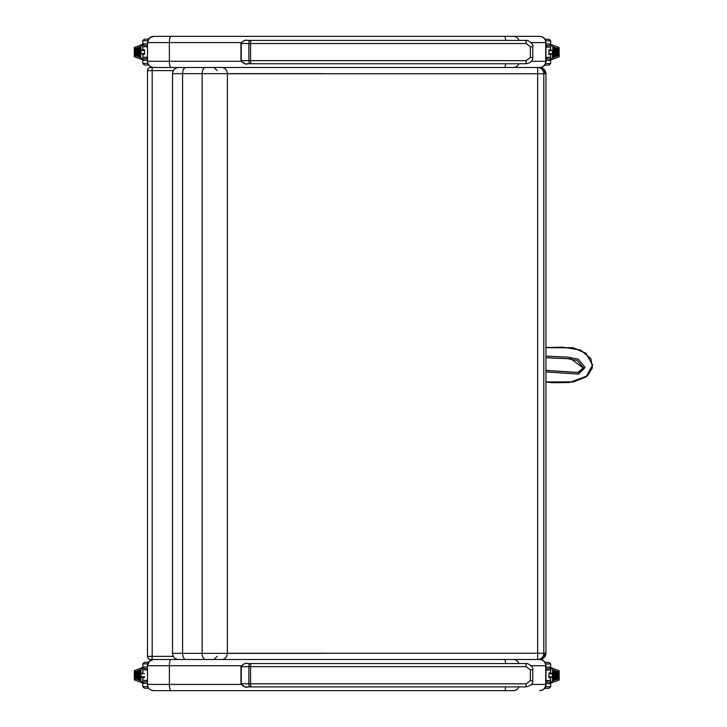 <?xml version="1.0" encoding="UTF-8"?>
<svg xmlns="http://www.w3.org/2000/svg" width="727" height="727" viewBox="0 0 727 727"><rect width="100%" height="100%" fill="white"/><g stroke="black" fill="none" stroke-linecap="round" stroke-linejoin="round"><path stroke-width="1.09" d="M153.733 690.65C149.953 690.277 147.881 688.196 147.499 684.416L147.517 665.278L149.689 660.988L153.733 659.489A6.234 6.234 0 0 0 147.499 665.723L147.499 684.416A6.234 6.234 0 0 0 153.733 690.65L504.547 690.65L153.733 690.65M539.57 659.489A6.234 6.143 90 0 1 545.704 665.723L545.704 684.416A6.234 6.143 90 0 1 539.57 690.65L539.725 690.65A6.234 6.234 0 0 0 545.959 684.416L531.346 684.416M150.616 67.511L152.179 67.511L150.616 67.511A3.117 3.117 0 0 0 147.499 70.619L147.499 656.381A3.117 3.117 0 0 0 150.616 659.489L200.116 659.489M538.543 659.489A6.243 6.243 -89.5 0 1 538.244 659.489L539.725 659.489A6.234 6.234 0 0 1 545.959 665.723L545.959 684.416M540.361 659.462L537.653 659.489A6.234 6.143 -90 0 0 543.805 653.264L537.653 653.264L537.653 659.489L188.248 659.489M505.61 686.915A6.234 1.154 90 0 1 504.547 690.65L513.271 690.65A6.234 6.143 90 0 0 518.896 686.915M153.733 67.511C149.953 67.129 147.881 65.057 147.499 61.277L147.517 42.139L149.689 37.84L153.733 36.35A6.234 6.234 0 0 0 147.499 42.584L147.499 61.277A6.234 6.234 0 0 0 153.733 67.511L323.052 67.511M539.57 36.35L153.733 36.35L539.57 36.35A6.234 6.143 90 0 1 545.704 42.584L545.704 61.277A6.234 6.143 90 0 1 539.57 67.511L513.271 67.511L539.725 67.511L537.653 67.511L537.653 73.736L543.805 73.736A6.234 6.143 -90 0 0 537.653 67.511L214.038 67.511L217.155 70.619M317.008 67.511L261.938 67.511M261.702 67.511L188.248 67.511M539.725 36.35A6.234 6.234 0 0 1 545.959 42.584L545.959 61.277A6.234 6.234 0 0 1 539.725 67.511L537.653 67.511M505.61 63.767A6.234 1.154 90 0 1 504.547 67.511L513.271 67.511A6.234 6.143 90 0 0 518.896 63.767M319.916 659.489L205.332 659.489C203.406 659.116 202.342 657.072 202.142 653.346L325.187 653.346M205.332 659.489L222.089 659.489C225.27 659.116 227.024 657.072 227.36 653.346L227.36 73.654L172.517 73.654C172.899 69.937 174.953 67.884 178.66 67.511L185.767 67.511C183.84 67.884 182.777 69.928 182.577 73.654L182.577 653.346L202.142 653.346L202.142 73.654C202.342 69.928 203.406 67.884 205.332 67.511L319.916 67.511M172.517 73.654L172.517 653.346L182.577 653.346C182.777 657.072 183.84 659.116 185.767 659.489M325.187 73.654L227.36 73.654C227.024 69.928 225.27 67.884 222.089 67.511M240.864 67.511L178.66 67.511M147.499 70.619L152.179 70.619L152.179 67.511L212.475 67.511M213.974 67.511L205.332 67.511M519.014 663.542A6.234 6.143 90 0 0 513.271 659.489L504.547 659.489A6.234 1.154 90 0 1 505.628 663.542M514.452 686.915L247.398 686.915C245.054 687.524 243.009 686.488 241.264 683.798L240.955 683.798C244.654 687.006 246.78 688.042 247.334 686.915L525.503 686.915A3.117 0.663 -90 0 0 526.166 683.798L248.888 683.798A3.117 1.045 90 0 0 249.934 686.915M249.934 663.542A3.117 1.045 90 0 0 248.888 666.659L526.166 666.659A3.117 0.663 90 0 0 525.503 663.542L247.38 663.542C245.744 662.715 243.609 663.751 240.955 666.659L240.955 683.798M506.092 663.542L514.452 663.542M526.166 666.659L530.346 669.776L530.346 680.681L526.166 683.798M240.955 666.659L248.888 666.659L248.888 683.798L241.264 683.798L241.264 666.659C243.009 663.969 245.054 662.924 247.398 663.542M514.452 63.767L247.398 63.767C245.054 64.385 243.009 63.349 241.264 60.65L240.955 60.65C244.654 63.867 246.78 64.903 247.334 63.767L525.503 63.767A3.117 0.663 -90 0 0 526.166 60.65L248.888 60.65A3.117 1.045 90 0 0 249.934 63.767M249.934 40.403A3.117 1.045 90 0 0 248.888 43.52L526.166 43.52A3.117 0.663 90 0 0 525.503 40.403L247.38 40.403C245.744 39.567 243.609 40.612 240.955 43.52L240.955 60.65M506.092 40.403L514.452 40.403M526.166 43.52L530.346 46.628L530.346 57.533L526.166 60.65M240.955 43.52L248.888 43.52L248.888 60.65L241.264 60.65L241.264 43.52C243.009 40.821 245.054 39.785 247.398 40.403M545.959 382.084L573.339 381.957L586.098 376.904L592.687 365.054L585.962 353.249L573.385 347.742L545.959 347.506L562.862 347.206L580.546 350.06L590.86 358.565L592.414 367.826L587.461 375.823L569.45 382.511L553.238 382.765L545.959 382.093M545.959 357.666L567.16 358.611L577.156 360.465L583.399 367.717L578.465 372.615L545.959 370.425M545.959 370.352L577.711 372.469L583.208 368.071L570.886 358.82L545.959 357.748M544.614 65.139L549.121 65.139L550.675 63.585L545.514 63.585M545.959 60.468L550.675 60.468L549.121 58.905L545.959 58.905M550.675 63.585L550.603 59.987M552.484 50.599L552.484 57.551L552.484 50.599L548.949 49.872M552.484 53.816L550.612 54.543M550.693 59.987L559.145 56.833L558.036 55.779L552.575 57.796L550.693 59.987L550.575 54.543M550.575 49.872L550.693 44.429L559.118 47.537L558.036 48.636L558.036 55.779M550.693 44.429L552.575 46.619L558.036 48.636M554.974 56.906L554.974 47.509L554.719 56.733M557.218 56.079L557.218 48.336L556.964 55.906M556.1 56.497L556.1 47.927L555.837 56.315M553.856 57.324L553.856 47.101L553.601 57.142M545.959 47.064L550.548 47.064L545.959 46.755M545.959 57.66L550.548 57.351L545.959 57.351M550.448 54.543L548.958 54.543M548.958 49.872L550.548 49.809L548.949 49.854M548.949 54.561L550.484 54.543M545.959 45.51L549.121 45.51L550.603 44.429M545.704 40.839L550.675 40.839L549.121 39.276L545.014 39.276M550.675 40.839L550.675 43.956L545.959 43.956M544.459 65.33L545.941 65.012M545.941 39.403L544.886 39.094M148.526 39.158L144.346 39.158L142.783 40.712L147.79 40.712M147.499 43.829L142.783 43.829L144.346 45.383L147.499 45.383M142.783 40.712L142.855 44.311M140.983 53.698L140.983 46.737L140.983 53.698L144.509 54.425L142.846 54.425M143.019 49.745L144.509 49.745L140.983 50.472M142.774 44.302L134.313 47.455L135.422 48.509L140.884 46.501L142.774 44.302L142.883 49.745L142.41 49.745M142.883 54.425L142.774 59.859L134.341 56.751L135.422 55.652L135.422 48.509M140.983 46.737L140.611 57.433M142.774 59.859L140.884 57.669L135.422 55.652M138.484 47.382L138.484 56.779L138.739 47.564M136.24 48.209L136.24 55.961L136.503 48.391M137.367 47.8L137.367 56.37L137.621 47.973M139.602 46.973L139.602 57.197L139.857 47.155M147.499 57.224L142.91 57.224L147.499 57.533M147.499 46.628L146.609 46.628M144.509 49.709L144.509 54.461L142.91 54.48L144.509 54.48L144.509 49.681M143.019 54.425L144.509 54.425M147.499 58.787L144.346 58.787L142.855 59.859M147.899 63.458L142.783 63.458L144.346 65.012L148.744 65.012M142.783 63.458L142.783 60.341L147.499 60.341M148.653 38.967L147.835 38.967L148.653 38.967M147.517 64.894L148.89 65.203M544.614 688.278L549.121 688.278L550.675 686.724L545.514 686.724M545.959 683.607L550.675 683.607L549.121 682.053L545.959 682.053M550.675 686.724L550.603 683.126M551.048 673.011L552.484 673.738L552.575 669.767L550.693 667.577L550.612 673.011M552.484 673.738L552.484 676.964L548.958 677.691M550.693 683.135L559.145 679.981L558.036 678.927L552.575 680.935L550.693 683.135L550.575 677.691M550.693 667.577L559.145 670.721L558.036 671.784L558.036 678.927M552.575 669.84L552.738 680.881M552.484 680.699L552.484 676.964M554.974 680.054L554.974 670.657L554.719 679.872M557.218 679.227L557.218 671.475L556.964 679.045M556.1 679.636L556.1 671.066L555.837 679.463M553.856 680.463L553.856 670.239L553.601 680.281M546.849 669.903L545.959 669.903M545.959 680.808L550.548 680.49L545.959 680.49M548.958 673.011L550.548 672.957L548.949 673.002M545.959 668.649L549.121 668.649L550.603 667.577M545.704 663.978L550.675 663.978L549.121 662.424L545.014 662.424M550.675 663.978L550.675 667.095L545.959 667.095M544.196 688.76L545.941 688.16M545.941 662.542L544.886 662.233M148.526 662.297L144.346 662.297L142.783 663.851L147.79 663.851M147.499 666.968L142.783 666.968L144.346 668.531L147.499 668.531M142.783 663.851L142.855 667.45M142.41 677.564L140.983 676.837L140.884 680.817L142.774 683.007L142.883 677.564L142.41 677.564L144.509 677.564L142.846 677.564M140.983 676.837L140.983 673.62L142.846 672.893M142.774 667.45L134.313 670.603L135.422 671.657L140.884 669.64L142.774 667.45L142.883 672.893M142.774 683.007L134.341 679.899L135.422 678.8L135.422 671.657M140.983 669.885L140.983 673.62M140.884 680.745L140.72 669.703M138.484 670.53L138.484 679.927L138.739 670.703M136.24 671.357L136.24 679.1L136.503 671.53M137.367 670.939L137.367 679.509L137.621 671.121M139.602 670.112L139.602 680.336L139.857 670.294M147.499 680.372L142.91 680.372L147.499 680.681M147.499 669.776L146.609 669.776M147.372 681.926L144.346 681.926L142.855 683.007M147.899 686.597L142.783 686.597L144.346 688.16L148.744 688.16M142.783 686.597L142.783 683.48L147.499 683.48M148.653 662.106L147.835 662.106L148.653 662.106M147.517 688.033L148.89 688.342M147.499 665.723L169.373 665.723A6.234 1.627 -90 0 1 170.999 659.489M531.055 665.723L545.959 665.723M241.155 665.723L169.373 665.723L169.373 684.416L147.499 684.416M170.999 690.65A6.234 1.627 -90 0 1 169.373 684.416L241.373 684.416M147.499 42.584L169.373 42.584A6.234 1.627 -90 0 1 170.999 36.35M531.055 42.584L545.959 42.584M513.271 36.35A6.234 6.143 90 0 1 519.014 40.403M504.547 36.35A6.234 1.154 90 0 1 505.628 40.403M241.155 42.584L169.373 42.584L169.373 61.277L147.499 61.277M545.959 61.277L531.346 61.277M170.999 67.511A6.234 1.627 -90 0 1 169.373 61.277L241.373 61.277M152.179 659.489L152.179 656.381L147.499 656.381M173.344 70.619L152.179 70.619L152.179 656.381L173.344 656.381M541.233 659.307L545.959 653.264L543.805 653.264L543.805 73.736L545.959 73.736L541.251 67.693M227.36 73.736L537.653 73.736L537.653 653.264L227.36 653.264M251.197 686.915A3.117 0.627 -90 0 1 250.57 683.798L250.57 666.659A3.117 0.627 -90 0 1 251.197 663.542M525.503 663.542C527.747 662.551 534.154 667.613 532.782 669.776L532.782 680.681L530.346 680.681M532.782 669.776L530.346 669.776M251.197 63.767A3.117 0.627 -90 0 1 250.57 60.65L250.57 43.52A3.117 0.627 -90 0 1 251.197 40.403M525.503 40.403C527.747 39.403 534.154 44.465 532.782 46.628L532.782 57.533L530.346 57.533M532.782 46.628L530.346 46.628M545.959 347.651L573.367 347.879L585.907 353.358L592.587 365.063L586.035 376.804L573.312 381.829L545.959 381.929M545.959 371.933L578.61 374.141L585.126 367.471L578.238 359.183L567.623 357.075L545.959 356.139M548.958 50.672L552.484 50.672M552.484 53.753L548.958 53.753M552.847 57.551L552.856 46.864M548.949 49.809L548.949 54.607M144.509 53.625L140.974 53.625M140.974 50.545L144.509 50.545M143.219 46.628L147.499 46.946M548.958 673.811L552.484 673.811M552.484 676.892L548.958 676.892M552.575 669.767L558.036 671.784M552.847 680.699L552.856 670.003M545.959 670.212L550.239 669.903M548.949 672.957L548.949 677.755M144.509 676.764L140.974 676.764M140.974 673.684L144.509 673.684M140.884 680.817L135.422 678.8M140.611 669.885L140.72 680.754M143.219 669.776L147.499 670.085M172.517 653.346C172.899 657.063 174.953 659.116 178.66 659.489M217.155 656.381L214.038 659.489M540.361 67.538L539.725 67.511C543.514 67.875 545.586 69.956 545.959 73.736L545.959 653.264C545.586 657.044 543.514 659.125 539.725 659.489M532.782 680.681C532.809 684.189 530.383 686.261 525.503 686.915M532.782 57.533C532.809 61.041 530.383 63.122 525.503 63.767M559.145 47.582L559.145 56.833M557.336 55.906L557.336 48.518M556.21 56.315L556.21 48.1M555.092 56.733L555.092 47.691M553.974 57.142L553.974 47.273M548.958 54.58L548.958 49.836M550.548 57.351L550.548 54.607M550.548 49.809L550.548 47.064M134.313 56.715L134.313 47.455M136.122 48.391L136.122 55.779M137.249 47.973L137.249 56.188M138.366 47.564L138.366 56.606M139.484 47.155L139.484 57.015M142.91 46.946L142.91 49.681M142.91 54.48L142.91 57.224M559.145 670.721L559.145 679.981M557.336 679.045L557.336 671.657M556.21 679.463L556.21 671.248M555.092 679.872L555.092 670.83M553.974 680.281L553.974 670.421M548.958 677.728L548.958 672.975M550.548 680.49L550.548 677.755M550.548 672.957L550.548 670.212M134.313 679.854L134.313 670.603M136.122 671.53L136.122 678.918M137.249 671.121L137.249 679.336M138.366 670.703L138.366 679.745M139.484 670.294L139.484 680.163M142.91 670.085L142.91 672.829M142.91 677.628L142.91 680.372"/></g></svg>
